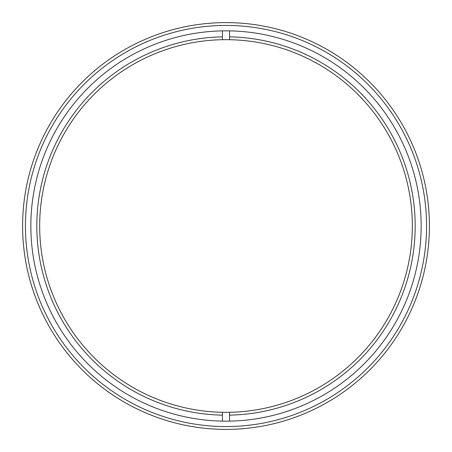 <?xml version="1.0" encoding="UTF-8"?>
<svg xmlns="http://www.w3.org/2000/svg" width="452" height="452" viewBox="0 0 452 452"><rect width="100%" height="100%" fill="white"/><g stroke="black" fill="none" stroke-linecap="round" stroke-linejoin="round"><path stroke-width="0.68" d="M222.446 412.297L222.446 415.145A189.179 189.179 0 0 1 36.821 226A189.179 189.179 0 0 1 222.446 36.855L222.446 39.703A186.331 186.331 0 0 0 39.669 226A186.331 186.331 0 0 0 229.554 412.297A186.331 186.331 0 0 0 412.331 226A186.331 186.331 0 0 0 222.446 39.703M229.554 39.703L229.554 36.855A189.179 189.179 0 0 1 415.179 226A189.179 189.179 0 0 1 229.554 415.145L229.554 412.297M229.554 30.883L229.554 36.855M229.554 415.145L229.554 421.117M222.446 415.145L222.446 421.117M222.446 30.883L222.446 36.855M30.849 226A195.151 195.151 0 0 1 226 30.849A195.151 195.151 0 0 1 421.151 226A195.151 195.151 0 0 1 226 421.151A195.151 195.151 0 0 1 30.849 226M429.4 226A203.4 203.4 0 0 1 226 429.4A203.4 203.4 0 0 1 22.6 226A203.4 203.4 0 0 1 226 22.6A203.4 203.4 0 0 1 429.4 226A203.4 203.4 0 0 0 226 22.6A203.4 203.4 0 0 0 22.6 226M426.558 226A200.558 200.558 0 0 1 226 426.558A200.558 200.558 0 0 1 25.442 226A200.558 200.558 0 0 1 226 25.442A200.558 200.558 0 0 1 426.558 226"/></g></svg>

